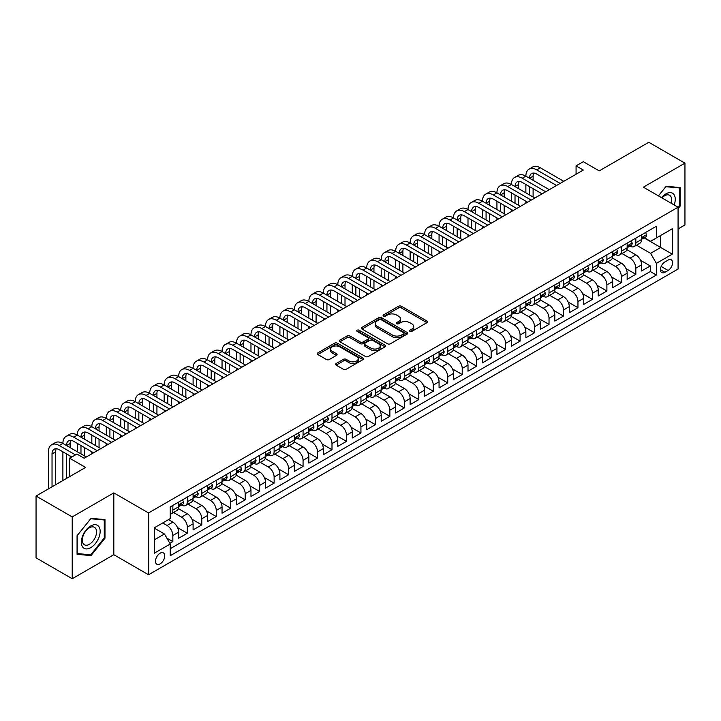 <?xml version="1.0" encoding="UTF-8"?>
<svg xmlns="http://www.w3.org/2000/svg" width="721" height="721" viewBox="0 0 721 721"><rect width="100%" height="100%" fill="white"/><g stroke="black" fill="none" stroke-linecap="round" stroke-linejoin="round"><path stroke-width="1.08" d="M409.879 331.372A1.406 0.811 0 0 0 411.862 331.372L426.958 322.657A2.01 1.163 0 0 0 427.544 321.836A2.01 1.163 0 0 0 426.958 321.016L401.39 306.263A2.01 1.163 0 0 0 398.551 306.263L383.464 314.969A1.406 0.811 0 0 0 383.049 315.546A1.406 0.811 0 0 0 383.464 316.122A1.406 0.811 0 0 0 385.447 316.122L387.402 314.996A6.426 3.713 0 0 1 396.496 314.996L398.623 316.222A6.426 3.713 0 0 1 400.506 318.844A6.426 3.713 0 0 1 398.623 321.467L396.667 322.602A1.406 0.811 0 0 0 396.262 323.17A1.406 0.811 0 0 0 396.667 323.747A1.406 0.811 0 0 0 398.659 323.747L400.615 322.62A6.426 3.713 0 0 1 409.699 322.62L411.826 323.846A6.426 3.713 0 0 1 413.71 326.469A6.426 3.713 0 0 1 411.826 329.1L409.879 330.227A1.406 0.811 0 0 0 409.465 330.795A1.406 0.811 0 0 0 409.879 331.372L409.879 330.227M160.116 563.903A6.543 3.776 120 0 0 164.388 558.126A6.543 3.776 120 0 0 163.388 552.881A6.543 3.776 120 0 0 160.116 553.205A6.543 3.776 120 0 0 155.835 558.973A6.543 3.776 120 0 0 156.845 564.228A6.543 3.776 120 0 0 160.116 563.903M336.211 363.492A2.01 1.163 0 0 0 335.616 364.312A2.01 1.163 0 0 0 336.211 365.132L343.376 369.269A2.01 1.163 0 0 0 346.215 369.269L362.978 359.599A2.01 1.163 0 0 0 363.564 358.779A2.01 1.163 0 0 0 362.978 357.958L337.41 343.196A2.01 1.163 0 0 0 334.571 343.196L317.817 352.875A2.01 1.163 0 0 0 317.231 353.696A2.01 1.163 0 0 0 317.817 354.516L326.478 359.518A2.01 1.163 0 0 0 329.317 359.518L336.491 355.372A2.01 1.163 0 0 0 337.077 354.552A2.01 1.163 0 0 0 336.491 353.732L332.192 351.253A5.371 3.1 0 0 1 330.624 349.063A5.371 3.1 0 0 1 333.94 346.197A5.371 3.1 0 0 1 339.789 346.864L356.625 356.58A5.371 3.1 0 0 1 358.193 358.779A5.371 3.1 0 0 1 354.876 361.645A5.371 3.1 0 0 1 349.027 360.969L346.215 359.355A2.01 1.163 0 0 0 343.376 359.355L336.211 363.492L336.211 365.132L343.376 361.023L343.376 359.355M678.073 228.936L684.95 224.97L684.95 163.153L648.783 142.271L599.223 170.886L583.307 161.693L576.079 165.875L583.307 170.048L84.159 458.232L76.922 454.059L69.685 458.232L69.685 476.608M72.217 516.912L72.217 578.729L113.819 554.71L113.819 492.894L72.217 516.912L36.05 496.03L85.601 467.424L69.685 458.232M113.819 492.894L148.544 512.946L678.073 207.215L678.073 269.032L148.544 574.763L148.544 512.946M684.95 163.153L643.357 187.172L678.073 207.215M387.547 343.773A2.01 1.163 0 0 0 390.385 343.773L407.14 334.093A2.01 1.163 0 0 0 407.735 333.273A2.01 1.163 0 0 0 407.14 332.462L381.58 317.7A2.01 1.163 0 0 0 378.741 317.7L361.987 327.37A2.01 1.163 0 0 0 361.392 328.19A2.01 1.163 0 0 0 361.987 329.01L387.547 343.773M357.643 331.678A1.406 0.811 0 0 1 359.067 331.876L359.067 330.2L385.059 345.206A2.01 1.163 0 0 1 385.645 346.026A2.01 1.163 0 0 1 385.059 346.846L368.305 356.525A2.01 1.163 0 0 1 365.466 356.525L339.897 341.763L339.897 340.123A2.01 1.163 0 0 0 339.312 340.943A2.01 1.163 0 0 0 339.897 341.763M339.897 340.123L347.071 335.986A2.01 1.163 0 0 1 349.91 335.986L360.275 341.97A2.01 1.163 0 0 0 363.123 341.97L367.872 339.221A2.01 1.163 0 0 0 368.467 338.401A2.01 1.163 0 0 0 367.872 337.581L357.084 331.354A1.406 0.811 0 0 1 356.67 330.777A1.406 0.811 0 0 1 357.535 330.029A1.406 0.811 0 0 1 359.067 330.2M72.217 578.729L36.05 557.847L36.05 496.03M169.841 543.328L172.851 541.597L166.839 538.127M162.721 522.968L167.056 525.474A8.183 4.723 60 0 1 172.851 535.496L178.637 532.161L178.637 538.254L187.316 533.243L177.528 527.592M173.509 512.496L181.53 517.119A8.183 4.723 60 0 1 187.316 527.141L193.102 523.807L193.102 529.899L201.781 524.888L192.002 519.237M187.974 504.141L195.995 508.765A8.183 4.723 60 0 1 201.781 518.796L207.567 515.452L207.567 521.553L216.255 516.533L206.467 510.892M202.448 495.787L210.469 500.419A8.183 4.723 60 0 1 216.255 510.441L222.041 507.097L222.041 513.199L230.72 508.188L220.932 502.537M216.913 487.432L224.934 492.064A8.183 4.723 60 0 1 230.72 502.086L236.506 498.743L236.506 504.844L245.185 499.833L235.406 494.182M231.378 479.077L239.399 483.71A8.183 4.723 60 0 1 245.185 493.732L250.971 490.388L250.971 496.49L259.659 491.479L249.872 485.828M245.852 470.723L253.873 475.355A8.183 4.723 60 0 1 259.659 485.377L265.445 482.043L265.445 488.135L274.124 483.124L264.337 477.473M260.317 462.368L268.338 467.001A8.183 4.723 60 0 1 274.124 477.023L279.91 473.688L279.91 479.78L288.589 474.769L278.811 469.119M274.782 454.023L282.803 458.646A8.183 4.723 60 0 1 288.589 468.677L294.384 465.333L294.384 471.426L303.063 466.415L293.276 460.773M289.256 445.668L297.277 450.301A8.183 4.723 60 0 1 303.063 460.322L308.849 456.979L308.849 463.08L317.528 458.069L307.741 452.418M303.721 437.314L311.742 441.946A8.183 4.723 60 0 1 317.528 451.968L323.314 448.624L323.314 454.726L331.993 449.715L322.215 444.064M318.186 428.959L326.207 433.591A8.183 4.723 60 0 1 331.993 443.613L337.788 440.27L337.788 446.371L346.468 441.36L336.68 435.709M332.66 420.604L340.682 425.237A8.183 4.723 60 0 1 346.468 435.259L352.254 431.924L352.254 438.017L360.933 433.006L351.145 427.355M347.125 412.25L355.147 416.882A8.183 4.723 60 0 1 360.933 426.904L366.719 423.569L366.719 429.662L375.407 424.651L365.619 419M361.591 403.904L369.612 408.528A8.183 4.723 60 0 1 375.407 418.559L381.193 415.215L381.193 421.307L389.872 416.296L380.084 410.655M376.065 395.55L384.086 400.182A8.183 4.723 60 0 1 389.872 410.204L395.658 406.86L395.658 412.962L404.337 407.942L394.558 402.3M390.53 387.195L398.551 391.827A8.183 4.723 60 0 1 404.337 401.849L410.123 398.506L410.123 404.607L418.811 399.596L409.023 393.945M405.004 378.84L413.016 383.473A8.183 4.723 60 0 1 418.811 393.495L424.597 390.151L424.597 396.253L433.276 391.242L423.488 385.591M419.469 370.486L427.49 375.118A8.183 4.723 60 0 1 433.276 385.14L439.062 381.797L439.062 387.898L447.741 382.887L437.962 377.236M433.934 362.131L441.955 366.764A8.183 4.723 60 0 1 447.741 376.786L453.527 373.451L453.527 379.543L462.215 374.532L452.428 368.882M448.408 353.786L456.42 358.409A8.183 4.723 60 0 1 462.215 368.44L468.001 365.096L468.001 371.189L476.68 366.178L466.893 360.527M462.873 345.431L470.894 350.055A8.183 4.723 60 0 1 476.68 360.085L482.466 356.742L482.466 362.843L491.145 357.823L481.367 352.181M477.338 337.077L485.359 341.709A8.183 4.723 60 0 1 491.145 351.731L496.931 348.387L496.931 354.489L505.619 349.478L495.832 343.827M491.812 328.722L499.833 333.354A8.183 4.723 60 0 1 505.619 343.376L511.405 340.033L511.405 346.134L520.084 341.123L510.297 335.472M506.277 320.367L514.298 325A8.183 4.723 60 0 1 520.084 335.022L525.87 331.678L525.87 337.779L534.549 332.769L524.771 327.118M520.742 312.013L528.763 316.645A8.183 4.723 60 0 1 534.549 326.667L540.344 323.332L540.344 329.425L549.023 324.414L539.236 318.763M535.216 303.658L543.237 308.291A8.183 4.723 60 0 1 549.023 318.312L554.81 314.978L554.81 321.07L563.489 316.059L553.701 310.409M549.681 295.313L557.703 299.936A8.183 4.723 60 0 1 563.489 309.967L569.275 306.623L569.275 312.716L577.954 307.705L568.175 302.063M564.146 286.958L572.168 291.59A8.183 4.723 60 0 1 577.954 301.612L583.749 298.269L583.749 304.37L592.428 299.359L582.64 293.708M578.621 278.603L586.642 283.236A8.183 4.723 60 0 1 592.428 293.258L598.214 289.914L598.214 296.016L606.893 291.005L597.105 285.354M593.086 270.249L601.107 274.881A8.183 4.723 60 0 1 606.893 284.903L612.679 281.56L612.679 287.661L621.358 282.65L611.579 276.999M607.551 261.894L615.572 266.527A8.183 4.723 60 0 1 621.358 276.549L627.153 273.214L627.153 279.306L635.832 274.295L635.832 268.194A8.183 4.723 -120 0 0 630.046 258.172L622.025 253.54M626.044 268.645L635.832 274.295M178.637 532.161A8.183 4.723 -120 0 0 172.851 522.13L168.507 519.625M193.102 523.807A8.183 4.723 -120 0 0 187.316 513.785L178.366 508.611M207.567 515.452A8.183 4.723 -120 0 0 201.781 505.43L192.84 500.266M222.041 507.097A8.183 4.723 -120 0 0 216.255 497.075L207.306 491.911M236.506 498.743A8.183 4.723 -120 0 0 230.72 488.721L221.771 483.557M250.971 490.388A8.183 4.723 -120 0 0 245.185 480.366L236.245 475.202M265.445 482.043A8.183 4.723 -120 0 0 259.659 472.012L250.71 466.848M279.91 473.688A8.183 4.723 -120 0 0 274.124 463.657L265.175 458.493M294.384 465.333A8.183 4.723 -120 0 0 288.589 455.311L279.649 450.138M308.849 456.979A8.183 4.723 -120 0 0 303.063 446.957L294.114 441.793M323.314 448.624A8.183 4.723 -120 0 0 317.528 438.602L308.579 433.438M337.788 440.27A8.183 4.723 -120 0 0 331.993 430.248L323.053 425.084M352.254 431.924A8.183 4.723 -120 0 0 346.468 421.893L337.518 416.729M366.719 423.569A8.183 4.723 -120 0 0 360.933 413.539L351.983 408.374M381.193 415.215A8.183 4.723 -120 0 0 375.407 405.193L366.457 400.02M395.658 406.86A8.183 4.723 -120 0 0 389.872 396.838L380.922 391.674M410.123 398.506A8.183 4.723 -120 0 0 404.337 388.484L395.387 383.32M424.597 390.151A8.183 4.723 -120 0 0 418.811 380.129L409.861 374.965M439.062 381.797A8.183 4.723 -120 0 0 433.276 371.775L424.327 366.61M453.527 373.451A8.183 4.723 -120 0 0 447.741 363.42L438.792 358.256M468.001 365.096A8.183 4.723 -120 0 0 462.215 355.074L453.266 349.901M482.466 356.742A8.183 4.723 -120 0 0 476.68 346.72L467.731 341.556M496.931 348.387A8.183 4.723 -120 0 0 491.145 338.365L482.205 333.201M511.405 340.033A8.183 4.723 -120 0 0 505.619 330.011L496.67 324.847M525.87 331.678A8.183 4.723 -120 0 0 520.084 321.656L511.135 316.492M540.344 323.332A8.183 4.723 -120 0 0 534.549 313.302L525.609 308.137M554.81 314.978A8.183 4.723 -120 0 0 549.023 304.956L540.074 299.783M569.275 306.623A8.183 4.723 -120 0 0 563.489 296.601L554.539 291.428M583.749 298.269A8.183 4.723 -120 0 0 577.954 288.247L569.013 283.083M598.214 289.914A8.183 4.723 -120 0 0 592.428 279.892L583.478 274.728M612.679 281.56A8.183 4.723 -120 0 0 606.893 271.538L597.943 266.373M627.153 273.214A8.183 4.723 -120 0 0 621.358 263.183L612.417 258.019M668.097 260.092L664.915 261.93A6.345 3.659 120 0 0 660.769 267.518A6.345 3.659 120 0 0 661.743 272.601A6.345 3.659 120 0 0 664.915 272.295L668.097 270.456A6.345 3.659 120 0 0 672.242 264.868A6.345 3.659 120 0 0 671.269 259.785A6.345 3.659 120 0 0 668.097 260.092M154.33 539.84L164.451 533.991L170.246 544.022L170.246 555.711L656.371 275.043L656.371 263.354L650.585 253.332L636.49 245.194M170.246 544.022L154.33 553.205L154.33 527.817L170.246 518.624L170.246 506.926L656.371 226.268L656.371 237.957L672.287 228.773L672.287 254.162L656.371 263.354M181.449 505.051L181.53 505.097A8.183 4.723 60 0 0 185.621 505.502L191.407 502.158A8.183 4.723 -120 0 0 193.102 498.409L193.102 493.732M195.923 496.697L195.995 496.742A8.183 4.723 60 0 0 200.087 497.148L205.873 493.804A8.183 4.723 -120 0 0 207.567 490.055L207.567 485.377M210.388 488.342L210.469 488.387A8.183 4.723 60 0 0 214.561 488.793L220.347 485.449A8.183 4.723 -120 0 0 222.041 481.7L222.041 477.023M224.853 479.988L224.934 480.033A8.183 4.723 60 0 0 229.026 480.438L234.812 477.095A8.183 4.723 -120 0 0 236.506 473.355L236.506 468.677M239.327 471.633L239.399 471.678A8.183 4.723 60 0 0 243.491 472.084L249.277 468.74A8.183 4.723 -120 0 0 250.971 465L250.971 460.322M253.792 463.288L253.873 463.324A8.183 4.723 60 0 0 257.965 463.729L263.751 460.395A8.183 4.723 -120 0 0 265.445 456.645L265.445 451.968M268.266 454.933L268.338 454.978A8.183 4.723 60 0 0 272.43 455.384L278.216 452.04A8.183 4.723 -120 0 0 279.91 448.291L279.91 443.613M282.731 446.578L282.803 446.623A8.183 4.723 60 0 0 286.895 447.029L292.681 443.685A8.183 4.723 -120 0 0 294.384 439.936L294.384 435.259M297.196 438.224L297.277 438.269A8.183 4.723 60 0 0 301.369 438.674L307.155 435.331A8.183 4.723 -120 0 0 308.849 431.582L308.849 426.904M311.67 429.869L311.742 429.914A8.183 4.723 60 0 0 315.834 430.32L321.62 426.976A8.183 4.723 -120 0 0 323.314 423.236L323.314 418.559M326.135 421.515L326.207 421.56A8.183 4.723 60 0 0 330.299 421.965L336.094 418.622A8.183 4.723 -120 0 0 337.788 414.881L337.788 410.204M340.6 413.169L340.682 413.205A8.183 4.723 60 0 0 344.773 413.611L350.559 410.276A8.183 4.723 -120 0 0 352.254 406.527L352.254 401.849M355.074 404.814L355.147 404.86A8.183 4.723 60 0 0 359.238 405.256L365.024 401.921A8.183 4.723 -120 0 0 366.719 398.172L366.719 393.495M369.54 396.46L369.612 396.505A8.183 4.723 60 0 0 373.703 396.91L379.498 393.567A8.183 4.723 -120 0 0 381.193 389.818L381.193 385.14M384.005 388.105L384.086 388.15A8.183 4.723 60 0 0 388.177 388.556L393.963 385.212A8.183 4.723 -120 0 0 395.658 381.463L395.658 376.786M398.479 379.751L398.551 379.796A8.183 4.723 60 0 0 402.642 380.201L408.428 376.858A8.183 4.723 -120 0 0 410.123 373.118L410.123 368.431M412.944 371.396L413.016 371.441A8.183 4.723 60 0 0 417.108 371.847L422.903 368.503A8.183 4.723 -120 0 0 424.597 364.763L424.597 360.085M427.409 363.042L427.49 363.087A8.183 4.723 60 0 0 431.582 363.492L437.368 360.158A8.183 4.723 -120 0 0 439.062 356.408L439.062 351.731M441.883 354.696L441.955 354.732A8.183 4.723 60 0 0 446.047 355.138L451.833 351.803A8.183 4.723 -120 0 0 453.527 348.054L453.527 343.376M456.348 346.341L456.42 346.386A8.183 4.723 60 0 0 460.521 346.792L466.307 343.448A8.183 4.723 -120 0 0 468.001 339.699L468.001 335.022M470.813 337.987L470.894 338.032A8.183 4.723 60 0 0 474.986 338.437L480.772 335.094A8.183 4.723 -120 0 0 482.466 331.345L482.466 326.667M485.287 329.632L485.359 329.677A8.183 4.723 60 0 0 489.451 330.083L495.237 326.739A8.183 4.723 -120 0 0 496.931 322.99L496.931 318.312M499.752 321.278L499.833 321.323A8.183 4.723 60 0 0 503.925 321.728L509.711 318.385A8.183 4.723 -120 0 0 511.405 314.644L511.405 309.967M514.217 312.923L514.298 312.968A8.183 4.723 60 0 0 518.39 313.374L524.176 310.039A8.183 4.723 -120 0 0 525.87 306.29L525.87 301.612M528.691 304.577L528.763 304.613A8.183 4.723 60 0 0 532.855 305.019L538.641 301.684A8.183 4.723 -120 0 0 540.344 297.935L540.344 293.258M543.156 296.223L543.237 296.268A8.183 4.723 60 0 0 547.329 296.673L553.115 293.33A8.183 4.723 -120 0 0 554.81 289.581L554.81 284.903M557.63 287.868L557.703 287.913A8.183 4.723 60 0 0 561.794 288.319L567.58 284.975A8.183 4.723 -120 0 0 569.275 281.226L569.275 276.549M572.095 279.514L572.168 279.559A8.183 4.723 60 0 0 576.259 279.964L582.045 276.621A8.183 4.723 -120 0 0 583.749 272.871L583.749 268.194M586.561 271.159L586.642 271.204A8.183 4.723 60 0 0 590.733 271.61L596.519 268.266A8.183 4.723 -120 0 0 598.214 264.526L598.214 259.848M601.035 262.805L601.107 262.85A8.183 4.723 60 0 0 605.198 263.255L610.984 259.911A8.183 4.723 -120 0 0 612.679 256.171L612.679 251.494M615.5 254.459L615.572 254.495A8.183 4.723 60 0 0 619.663 254.901L625.458 251.566A8.183 4.723 -120 0 0 627.153 247.817L627.153 243.139M170.246 548.699L650.297 271.538L650.297 265.941L641.618 270.952L641.618 264.859A8.183 4.723 -120 0 0 635.832 254.828L626.882 249.664M629.965 246.104L630.046 246.149A8.183 4.723 -120 0 0 634.138 246.555A8.183 4.723 -120 0 0 635.832 242.806L635.832 238.128M634.138 246.555L639.924 243.211A8.183 4.723 -120 0 0 641.618 239.462L641.618 234.785M172.851 505.43L172.851 510.108A8.183 4.723 60 0 1 171.156 513.848A8.183 4.723 60 0 1 170.246 514.181M171.156 513.848L176.942 510.513A8.183 4.723 -120 0 0 178.637 506.764L178.637 502.086M187.316 497.075L187.316 501.753A8.183 4.723 60 0 1 185.621 505.502M201.781 488.721L201.781 493.398A8.183 4.723 60 0 1 200.087 497.148M216.255 480.366L216.255 485.044A8.183 4.723 60 0 1 214.561 488.793M230.72 472.012L230.72 476.689A8.183 4.723 60 0 1 229.026 480.438M245.185 463.657L245.185 468.335A8.183 4.723 60 0 1 243.491 472.084M259.659 455.311L259.659 459.989A8.183 4.723 60 0 1 257.965 463.729M274.124 446.957L274.124 451.634A8.183 4.723 60 0 1 272.43 455.384M288.589 438.602L288.589 443.28A8.183 4.723 60 0 1 286.895 447.029M303.063 430.248L303.063 434.925A8.183 4.723 60 0 1 301.369 438.674M317.528 421.893L317.528 426.571A8.183 4.723 60 0 1 315.834 430.32M331.993 413.539L331.993 418.216A8.183 4.723 60 0 1 330.299 421.965M346.468 405.193L346.468 409.87A8.183 4.723 60 0 1 344.773 413.611M360.933 396.838L360.933 401.516A8.183 4.723 60 0 1 359.238 405.256M375.407 388.484L375.407 393.161A8.183 4.723 60 0 1 373.703 396.91M389.872 380.129L389.872 384.807A8.183 4.723 60 0 1 388.177 388.556M404.337 371.775L404.337 376.452A8.183 4.723 60 0 1 402.642 380.201M418.811 363.42L418.811 368.098A8.183 4.723 60 0 1 417.108 371.847M433.276 355.074L433.276 359.752A8.183 4.723 60 0 1 431.582 363.492M447.741 346.72L447.741 351.397A8.183 4.723 60 0 1 446.047 355.138M462.215 338.365L462.215 343.043A8.183 4.723 60 0 1 460.521 346.792M476.68 330.011L476.68 334.688A8.183 4.723 60 0 1 474.986 338.437M491.145 321.656L491.145 326.334A8.183 4.723 60 0 1 489.451 330.083M505.619 313.302L505.619 317.979A8.183 4.723 60 0 1 503.925 321.728M520.084 304.947L520.084 309.633A8.183 4.723 60 0 1 518.39 313.374M534.549 296.601L534.549 301.279A8.183 4.723 60 0 1 532.855 305.019M549.023 288.247L549.023 292.924A8.183 4.723 60 0 1 547.329 296.673M563.489 279.892L563.489 284.57A8.183 4.723 60 0 1 561.794 288.319M577.954 271.538L577.954 276.215A8.183 4.723 60 0 1 576.259 279.964M592.428 263.183L592.428 267.861A8.183 4.723 60 0 1 590.733 271.61M606.893 254.828L606.893 259.506A8.183 4.723 60 0 1 605.198 263.255M621.358 246.483L621.358 251.16A8.183 4.723 60 0 1 619.663 254.901M621.358 276.549L621.358 282.65M606.893 284.903L606.893 291.005M592.428 293.258L592.428 299.359M577.954 301.612L577.954 307.705M563.489 309.967L563.489 316.059M549.023 318.312L549.023 324.414M534.549 326.667L534.549 332.769M520.084 335.022L520.084 341.123M505.619 343.376L505.619 349.478M491.145 351.731L491.145 357.823M476.68 360.085L476.68 366.178M462.215 368.44L462.215 374.532M447.741 376.786L447.741 382.887M433.276 385.14L433.276 391.242M418.811 393.495L418.811 399.596M404.337 401.849L404.337 407.942M389.872 410.204L389.872 416.296M375.407 418.559L375.407 424.651M360.933 426.904L360.933 433.006M346.468 435.259L346.468 441.36M331.993 443.613L331.993 449.715M317.528 451.968L317.528 458.069M303.063 460.322L303.063 466.415M288.589 468.677L288.589 474.769M274.124 477.023L274.124 483.124M259.659 485.377L259.659 491.479M245.185 493.732L245.185 499.833M230.72 502.086L230.72 508.188M216.255 510.441L216.255 516.533M201.781 518.796L201.781 524.888M187.316 527.141L187.316 533.243M172.851 535.496L172.851 541.597M164.451 533.991L154.33 528.151M650.585 253.332L660.715 247.483L660.715 235.452L672.287 228.773M644.15 237.912L672.287 254.162M644.439 237.75L650.585 241.301L656.371 237.957M113.819 554.71L148.544 574.763M576.079 165.875L576.079 174.221M640.509 260.29L650.297 265.941M650.297 271.538L656.371 275.043M678.073 208.693L680.101 206.17L680.101 187.55L666.141 186.306L658.444 195.887L665.853 186.721L679.38 187.929L679.38 205.963L678.073 207.585M77.066 554.332L91.026 555.576L104.987 538.208L104.987 519.589L91.026 518.345L77.066 535.712L77.066 554.332M679.38 205.755L680.101 206.17M104.266 537.794L104.987 538.208M89.557 554.728L91.026 555.576M410.438 331.57L411.826 330.768A6.426 3.713 0 0 0 413.71 328.145L413.71 326.469M400.506 318.844L400.506 320.521A6.426 3.713 0 0 1 398.623 323.143L397.235 323.945M426.931 322.675L401.39 307.93A2.01 1.163 0 0 0 398.551 307.93L384.023 316.321M407.113 334.111L381.58 319.367A2.01 1.163 0 0 0 378.741 319.367L362.005 329.028M403.589 333.85A1.406 0.811 0 0 0 404.003 333.273A1.406 0.811 0 0 0 403.589 332.705L381.157 319.745A1.406 0.811 0 0 0 379.165 319.745L377.11 320.935A6.426 3.713 0 0 0 375.226 323.558A6.426 3.713 0 0 0 377.11 326.189L392.449 335.04A6.426 3.713 0 0 0 401.534 335.04L403.589 333.85L403.589 335.526A1.406 0.811 0 0 0 404.003 334.95L404.003 333.273M375.226 323.558L375.226 325.234A6.426 3.713 0 0 0 377.11 327.857L377.11 326.189M403.589 335.526L401.534 336.707A6.426 3.713 0 0 1 392.449 336.707L377.11 327.857M339.924 341.781L347.071 337.653L347.071 335.986M368.467 338.401L368.467 340.069A2.01 1.163 0 0 1 367.872 340.889L363.123 343.638A2.01 1.163 0 0 1 360.275 343.638L349.91 337.653A2.01 1.163 0 0 0 347.071 337.653M359.067 331.876L385.032 346.864M371.036 348.18A5.371 3.1 0 0 0 376.894 348.856A5.371 3.1 0 0 0 380.21 345.99A5.371 3.1 0 0 0 378.633 343.791L372.703 340.366A2.01 1.163 0 0 0 369.864 340.366L365.105 343.115A2.01 1.163 0 0 0 364.52 343.935A2.01 1.163 0 0 0 365.105 344.755L371.036 348.18L371.036 349.847A5.371 3.1 0 0 0 376.894 350.523A5.371 3.1 0 0 0 380.21 347.657L380.21 345.99M364.52 343.935L364.52 345.611A2.01 1.163 0 0 0 365.105 346.431L365.105 344.755M371.036 349.847L365.105 346.431M358.193 358.779L358.193 360.446A5.371 3.1 0 0 1 354.876 363.312A5.371 3.1 0 0 1 349.027 362.645L346.215 361.023A2.01 1.163 0 0 0 343.376 361.023M330.624 349.063L330.624 350.73A5.371 3.1 0 0 0 332.192 352.92L332.192 351.253M336.464 355.39L332.192 352.92M362.951 359.617L337.41 344.872A2.01 1.163 0 0 0 334.571 344.872L317.844 354.525L317.817 352.875M645.448 232.568L646.683 234.704A5.426 3.127 60 0 1 645.556 237.101L642.808 238.687A5.426 3.127 -120 0 0 643.754 237.434L643.637 236.957M48.424 488.883L48.424 451.797A15.348 8.859 60 0 1 51.597 444.776L55.22 442.685A15.348 8.859 60 0 1 62.889 443.451A15.348 8.859 60 0 1 66.071 436.421L69.685 434.33A15.348 8.859 60 0 1 77.354 435.096A15.348 8.859 60 0 1 80.536 428.067L84.15 425.976A15.348 8.859 60 0 1 91.828 426.742A15.348 8.859 60 0 1 95.001 419.712L98.624 417.63A15.348 8.859 60 0 1 106.293 418.387A15.348 8.859 60 0 1 109.475 411.367L113.089 409.276A15.348 8.859 60 0 1 120.758 410.033A15.348 8.859 60 0 1 123.94 403.012L127.554 400.921A15.348 8.859 60 0 1 135.233 401.678A15.348 8.859 60 0 1 138.405 394.657L142.028 392.566A15.348 8.859 60 0 1 149.698 393.324A15.348 8.859 60 0 1 152.879 386.303L156.493 384.212A15.348 8.859 60 0 1 164.163 384.978A15.348 8.859 60 0 1 167.344 377.948L170.958 375.857A15.348 8.859 60 0 1 178.637 376.623A15.348 8.859 60 0 1 181.809 369.594L185.432 367.512A15.348 8.859 60 0 1 193.102 368.269A15.348 8.859 60 0 1 196.283 361.239L199.897 359.157A15.348 8.859 60 0 1 207.567 359.914A15.348 8.859 60 0 1 210.748 352.893L214.362 350.803A15.348 8.859 60 0 1 222.041 351.56A15.348 8.859 60 0 1 225.213 344.539L228.836 342.448A15.348 8.859 60 0 1 236.506 343.205A15.348 8.859 60 0 1 239.687 336.184L243.301 334.093A15.348 8.859 60 0 1 250.971 334.859A15.348 8.859 60 0 1 254.153 327.83L257.767 325.739A15.348 8.859 60 0 1 265.445 326.505A15.348 8.859 60 0 1 268.618 319.475L272.241 317.393A15.348 8.859 60 0 1 279.91 318.15A15.348 8.859 60 0 1 283.092 311.121L286.706 309.039A15.348 8.859 60 0 1 294.384 309.796A15.348 8.859 60 0 1 297.557 302.775L301.18 300.684A15.348 8.859 60 0 1 308.849 301.441A15.348 8.859 60 0 1 312.031 294.42L315.645 292.329A15.348 8.859 60 0 1 323.314 293.087A15.348 8.859 60 0 1 326.496 286.066L330.11 283.975A15.348 8.859 60 0 1 337.788 284.741A15.348 8.859 60 0 1 340.961 277.711L344.584 275.62A15.348 8.859 60 0 1 352.254 276.386A15.348 8.859 60 0 1 355.435 269.357L359.049 267.275A15.348 8.859 60 0 1 366.719 268.032A15.348 8.859 60 0 1 369.9 261.002L373.514 258.92A15.348 8.859 60 0 1 381.193 259.677A15.348 8.859 60 0 1 384.365 252.656L387.988 250.566A15.348 8.859 60 0 1 395.658 251.323A15.348 8.859 60 0 1 398.839 244.302L402.453 242.211A15.348 8.859 60 0 1 410.123 242.968A15.348 8.859 60 0 1 413.304 235.947L416.918 233.856A15.348 8.859 60 0 1 424.597 234.613A15.348 8.859 60 0 1 427.769 227.593L431.392 225.502A15.348 8.859 60 0 1 439.062 226.268A15.348 8.859 60 0 1 442.243 219.238L445.857 217.147A15.348 8.859 60 0 1 453.527 217.913A15.348 8.859 60 0 1 456.708 210.883L460.322 208.802A15.348 8.859 60 0 1 468.001 209.559A15.348 8.859 60 0 1 471.173 202.529L474.797 200.447A15.348 8.859 60 0 1 482.466 201.204A15.348 8.859 60 0 1 485.648 194.183L489.262 192.092A15.348 8.859 60 0 1 496.931 192.849A15.348 8.859 60 0 1 500.113 185.829L503.727 183.738A15.348 8.859 60 0 1 511.405 184.495A15.348 8.859 60 0 1 514.578 177.474L518.201 175.383A15.348 8.859 60 0 1 525.87 176.149A15.348 8.859 60 0 1 529.052 169.12L532.666 167.029A15.348 8.859 60 0 1 540.344 167.795L563.777 181.322M529.052 169.12A15.348 8.859 60 0 1 536.721 169.877L560.163 183.413M641.798 238.939L641.816 238.939A5.426 3.127 -120 0 0 642.808 238.687M643.051 237.038L643.754 237.434L642.014 238.444A5.426 3.127 60 0 1 641.618 239.21M556.54 185.504L536.721 174.058A10.229 5.903 -120 0 0 531.611 173.554A10.229 5.903 -120 0 0 529.493 178.231L533.107 176.149L533.107 180.322M533.747 173.076A10.229 5.903 -120 0 0 533.107 176.149M529.493 186.586L529.493 194.94M533.107 188.677L533.107 197.031M525.87 203.214L525.87 201.204M525.87 192.849L525.87 184.495M674.189 204.971A13.302 7.679 120 0 0 665.853 193.895A13.302 7.679 120 0 0 661.499 197.644M671.152 203.214A10.067 5.813 120 0 0 669.566 195.274A10.067 5.813 120 0 0 664.537 195.77A10.067 5.813 120 0 0 661.896 197.878M678.479 187.406L679.38 187.929M98.885 537.524A13.302 7.679 120 0 0 95.442 524.672A13.302 7.679 120 0 0 82.6 536.063A13.302 7.679 120 0 0 86.033 548.915A13.302 7.679 120 0 0 98.885 537.524M95.587 536.586A10.067 5.813 120 0 0 94.46 527.312A10.067 5.813 120 0 0 83.257 535.478A10.067 5.813 120 0 0 84.384 544.752A10.067 5.813 120 0 0 95.587 536.586M77.21 553.62L77.21 535.586L90.738 518.76L104.266 519.967L104.266 538.001L90.738 554.828L77.066 553.539M103.373 519.444L104.266 519.967M630.983 240.922L632.209 243.058A5.426 3.127 60 0 1 631.091 245.455L628.342 247.042A5.426 3.127 -120 0 0 629.289 245.789L629.172 245.311M514.578 177.474A15.348 8.859 60 0 1 522.256 178.231L525.87 176.149L549.312 189.677M522.256 178.231L545.689 191.768M627.333 247.294L627.351 247.294A5.426 3.127 -120 0 0 628.342 247.042M628.586 245.383L629.289 245.789L627.549 246.789A5.426 3.127 60 0 1 627.153 247.564M542.075 193.85L522.256 182.413A10.229 5.903 -120 0 0 517.137 181.908A10.229 5.903 -120 0 0 515.019 186.586L518.633 184.495L518.633 188.677M519.282 181.431A10.229 5.903 -120 0 0 518.633 184.495M515.019 194.94L515.019 203.295M518.633 197.031L518.633 205.386M511.405 211.559L511.405 209.559M511.405 201.204L511.405 192.849M616.518 249.277L617.744 251.404A5.426 3.127 60 0 1 616.626 253.81L613.877 255.396A5.426 3.127 -120 0 0 614.815 254.143L614.707 253.666M500.113 185.829A15.348 8.859 60 0 1 507.782 186.586L511.405 184.495L534.838 198.032M507.782 186.586L531.224 200.123M612.859 255.649L612.886 255.649A5.426 3.127 -120 0 0 613.877 255.396M614.121 253.738L614.815 254.143L613.084 255.144A5.426 3.127 60 0 1 612.679 255.919M527.61 202.204L507.782 190.768A10.229 5.903 -120 0 0 502.672 190.254A10.229 5.903 -120 0 0 500.554 194.94L504.168 192.849L504.168 197.031M504.808 189.785A10.229 5.903 -120 0 0 504.168 192.849M500.554 203.295L500.554 211.65M504.168 205.386L504.168 213.731M496.931 219.914L496.931 217.913M496.931 209.559L496.931 201.204M602.044 257.631L603.279 259.758A5.426 3.127 60 0 1 602.152 262.156L599.403 263.751A5.426 3.127 -120 0 0 600.35 262.498L600.232 262.02M485.648 194.183A15.348 8.859 60 0 1 493.317 194.94L496.931 192.849L520.373 206.386M493.317 194.94L516.759 208.468M598.394 264.003L598.412 264.003A5.426 3.127 -120 0 0 599.403 263.751M599.647 262.093L600.35 262.498L598.61 263.498A5.426 3.127 60 0 1 598.214 264.274M513.136 210.559L493.317 199.113A10.229 5.903 -120 0 0 488.207 198.608A10.229 5.903 -120 0 0 486.08 203.295L489.703 201.204L489.703 205.386M490.343 198.14A10.229 5.903 -120 0 0 489.703 201.204M486.08 211.65L486.08 220.004M489.703 213.731L489.703 222.086M482.466 228.269L482.466 226.268M482.466 217.913L482.466 209.559M587.579 265.986L588.805 268.113A5.426 3.127 60 0 1 587.687 270.51L584.938 272.096A5.426 3.127 -120 0 0 585.885 270.853L585.767 270.366M471.173 202.529A15.348 8.859 60 0 1 478.852 203.295L482.466 201.204L505.908 214.741M478.852 203.295L502.285 216.823M583.929 272.358L583.947 272.358A5.426 3.127 -120 0 0 584.938 272.096M585.182 270.447L585.885 270.853L584.145 271.853A5.426 3.127 60 0 1 583.749 272.628M498.671 218.914L478.852 207.468A10.229 5.903 -120 0 0 473.733 206.963A10.229 5.903 -120 0 0 471.615 211.65L475.229 209.559L475.229 213.731M475.878 206.494A10.229 5.903 -120 0 0 475.229 209.559M471.615 220.004L471.615 228.35M475.229 222.086L475.229 230.441M468.001 236.623L468.001 234.613M468.001 226.268L468.001 217.913M573.114 274.34L574.34 276.467A5.426 3.127 60 0 1 573.213 278.865L570.464 280.451A5.426 3.127 -120 0 0 571.411 279.207L571.302 278.721M456.708 210.883A15.348 8.859 60 0 1 464.378 211.65L468.001 209.559L491.434 223.086M464.378 211.65L487.82 225.177M569.455 280.703L569.482 280.703A5.426 3.127 -120 0 0 570.464 280.451M570.717 278.802L571.411 279.207L569.68 280.208A5.426 3.127 60 0 1 569.275 280.974M484.206 227.268L464.378 215.822A10.229 5.903 -120 0 0 459.268 215.318A10.229 5.903 -120 0 0 457.15 220.004L460.764 217.913L460.764 222.086M461.404 214.849A10.229 5.903 -120 0 0 460.764 217.913M457.15 228.35L457.15 236.704M460.764 230.441L460.764 238.795M453.527 244.978L453.527 242.968M453.527 234.613L453.527 226.268M558.64 282.686L559.875 284.822A5.426 3.127 60 0 1 558.748 287.219L555.999 288.806A5.426 3.127 -120 0 0 556.945 287.553L556.828 287.075M442.243 219.238A15.348 8.859 60 0 1 449.913 220.004L453.527 217.913L476.969 231.441M449.913 220.004L473.355 233.532M554.99 289.058L555.008 289.058A5.426 3.127 -120 0 0 555.999 288.806M556.242 287.156L556.945 287.553L555.206 288.562A5.426 3.127 60 0 1 554.81 289.328M469.732 235.623L449.913 224.177A10.229 5.903 -120 0 0 444.794 223.672A10.229 5.903 -120 0 0 442.676 228.35L446.299 226.268L446.299 230.441M446.939 223.195A10.229 5.903 -120 0 0 446.299 226.268M442.676 236.704L442.676 245.059M446.299 238.795L446.299 247.15M439.062 253.332L439.062 251.323M439.062 242.968L439.062 234.613M544.175 291.041L545.4 293.177A5.426 3.127 60 0 1 544.283 295.574L541.534 297.16A5.426 3.127 -120 0 0 542.48 295.907L542.363 295.43M427.769 227.593A15.348 8.859 60 0 1 435.448 228.35L439.062 226.268L462.503 239.796M435.448 228.35L458.88 241.886M540.525 297.413L540.543 297.413A5.426 3.127 -120 0 0 541.534 297.16M541.777 295.502L542.48 295.907L540.741 296.917A5.426 3.127 60 0 1 540.344 297.683M455.266 243.977L435.448 232.532A10.229 5.903 -120 0 0 430.329 232.027A10.229 5.903 -120 0 0 428.211 236.704L431.825 234.613L431.825 238.795M432.465 231.549A10.229 5.903 -120 0 0 431.825 234.613M428.211 245.059L428.211 253.413M431.825 247.15L431.825 255.504M424.597 261.678L424.597 259.677M424.597 251.323L424.597 242.968M529.71 299.395L530.935 301.522A5.426 3.127 60 0 1 529.809 303.929L527.06 305.515A5.426 3.127 -120 0 0 528.006 304.262L527.898 303.784M413.304 235.947A15.348 8.859 60 0 1 420.974 236.704L424.597 234.613L448.029 248.15M420.974 236.704L444.415 250.241M526.051 305.767L526.078 305.767A5.426 3.127 -120 0 0 527.06 305.515M527.303 303.856L528.006 304.262L526.276 305.262A5.426 3.127 60 0 1 525.87 306.037M440.801 252.323L420.974 240.886A10.229 5.903 -120 0 0 415.864 240.372A10.229 5.903 -120 0 0 413.746 245.059L417.36 242.968L417.36 247.15M418 239.904A10.229 5.903 -120 0 0 417.36 242.968M413.746 253.413L413.746 261.768M417.36 255.504L417.36 263.85M410.123 270.033L410.123 268.032M410.123 259.677L410.123 251.323M515.236 307.75L516.47 309.877A5.426 3.127 60 0 1 515.344 312.274L512.595 313.869A5.426 3.127 -120 0 0 513.541 312.617L513.424 312.139M398.839 244.302A15.348 8.859 60 0 1 406.509 245.059L410.123 242.968L433.564 256.505M406.509 245.059L429.95 258.587M511.586 314.122L511.604 314.122A5.426 3.127 -120 0 0 512.595 313.869M512.838 312.211L513.541 312.617L511.802 313.617A5.426 3.127 60 0 1 511.405 314.392M426.327 260.678L406.509 249.232A10.229 5.903 -120 0 0 401.39 248.727A10.229 5.903 -120 0 0 399.272 253.413L402.895 251.323L402.895 255.504M403.535 248.258A10.229 5.903 -120 0 0 402.895 251.323M399.272 261.768L399.272 270.123M402.895 263.85L402.895 272.205M395.658 278.387L395.658 276.386M395.658 268.032L395.658 259.677M500.771 316.104L501.996 318.231A5.426 3.127 60 0 1 500.879 320.629L498.13 322.215A5.426 3.127 -120 0 0 499.067 320.971L498.959 320.485M384.365 252.656A15.348 8.859 60 0 1 392.044 253.413L395.658 251.323L419.099 264.859M392.044 253.413L415.476 266.941M497.12 322.476L497.139 322.476A5.426 3.127 -120 0 0 498.13 322.215M498.373 320.566L499.067 320.971L497.337 321.972A5.426 3.127 60 0 1 496.931 322.747M411.862 269.032L392.044 257.586A10.229 5.903 -120 0 0 386.925 257.082A10.229 5.903 -120 0 0 384.807 261.768L388.421 259.677L388.421 263.85M389.061 256.613A10.229 5.903 -120 0 0 388.421 259.677M384.807 270.123L384.807 278.468M388.421 272.205L388.421 280.559M381.193 286.742L381.193 284.741M381.193 276.386L381.193 268.032M486.305 324.459L487.531 326.586A5.426 3.127 60 0 1 486.405 328.983L483.656 330.569A5.426 3.127 -120 0 0 484.602 329.326L484.485 328.839M369.9 261.002A15.348 8.859 60 0 1 377.57 261.768L381.193 259.677L404.625 273.205M377.57 261.768L401.011 275.296M482.646 330.822L482.673 330.822A5.426 3.127 -120 0 0 483.656 330.569M483.899 328.92L484.602 329.326L482.863 330.326A5.426 3.127 60 0 1 482.466 331.101M397.397 277.387L377.57 265.941A10.229 5.903 -120 0 0 372.46 265.436A10.229 5.903 -120 0 0 370.342 270.123L373.956 268.032L373.956 272.205M374.596 264.967A10.229 5.903 -120 0 0 373.956 268.032M370.342 278.468L370.342 286.823M373.956 280.559L373.956 288.914M366.719 295.096L366.719 293.087M366.719 284.741L366.719 276.386M471.831 332.805L473.066 334.941A5.426 3.127 60 0 1 471.94 337.338L469.191 338.924A5.426 3.127 -120 0 0 470.137 337.68L470.02 337.194M355.435 269.357A15.348 8.859 60 0 1 363.105 270.123L366.719 268.032L390.16 281.56M363.105 270.123L386.546 283.65M468.181 339.176L468.199 339.176A5.426 3.127 -120 0 0 469.191 338.924M469.434 337.275L470.137 337.68L468.398 338.681A5.426 3.127 60 0 1 468.001 339.447M382.923 285.741L363.105 274.295A10.229 5.903 -120 0 0 357.986 273.791A10.229 5.903 -120 0 0 355.868 278.468L359.491 276.386L359.491 280.559M360.13 273.313A10.229 5.903 -120 0 0 359.491 276.386M355.868 286.823L355.868 295.177M359.491 288.914L359.491 297.268M352.254 303.451L352.254 301.441M352.254 293.087L352.254 284.741M457.366 341.159L458.592 343.295A5.426 3.127 60 0 1 457.475 345.692L454.726 347.279A5.426 3.127 -120 0 0 455.663 346.026L455.555 345.548M340.961 277.711A15.348 8.859 60 0 1 348.64 278.468L352.254 276.386L375.695 289.914M348.64 278.468L372.072 292.005M453.707 347.531L453.734 347.531A5.426 3.127 -120 0 0 454.726 347.279M454.969 345.629L455.663 346.026L453.933 347.035A5.426 3.127 60 0 1 453.527 347.801M368.458 294.096L348.64 282.65A10.229 5.903 -120 0 0 343.52 282.145A10.229 5.903 -120 0 0 341.403 286.823L345.017 284.741L345.017 288.914M345.656 281.668A10.229 5.903 -120 0 0 345.017 284.741M341.403 295.177L341.403 303.532M345.017 297.268L345.017 305.623M337.788 311.796L337.788 309.796M337.788 301.441L337.788 293.087M442.892 349.514L444.127 351.641A5.426 3.127 60 0 1 443 354.047L440.252 355.633A5.426 3.127 -120 0 0 441.198 354.381L441.081 353.903M326.496 286.066A15.348 8.859 60 0 1 334.165 286.823L337.788 284.741L361.221 298.269M334.165 286.823L357.607 300.36M439.242 355.886L439.269 355.886A5.426 3.127 -120 0 0 440.252 355.633M440.495 353.975L441.198 354.381L439.459 355.381A5.426 3.127 60 0 1 439.062 356.156M353.993 302.441L334.165 291.005A10.229 5.903 -120 0 0 329.055 290.491A10.229 5.903 -120 0 0 326.937 295.177L330.551 293.087L330.551 297.268M331.191 290.022A10.229 5.903 -120 0 0 330.551 293.087M326.937 303.532L326.937 311.887M330.551 305.623L330.551 313.968M323.314 320.151L323.314 318.15M323.314 309.796L323.314 301.441M428.427 357.868L429.662 359.995A5.426 3.127 60 0 1 428.535 362.402L425.787 363.988A5.426 3.127 -120 0 0 426.733 362.735L426.616 362.257M312.031 294.42A15.348 8.859 60 0 1 319.7 295.177L323.314 293.087L346.756 306.623M319.7 295.177L343.142 308.714M424.777 364.24L424.795 364.24A5.426 3.127 -120 0 0 425.787 363.988M426.03 362.33L426.733 362.735L424.993 363.735A5.426 3.127 60 0 1 424.597 364.511M339.519 310.796L319.7 299.359A10.229 5.903 -120 0 0 314.581 298.845A10.229 5.903 -120 0 0 312.463 303.532L316.086 301.441L316.086 305.623M316.726 298.377A10.229 5.903 -120 0 0 316.086 301.441M312.463 311.887L312.463 320.241M316.086 313.968L316.086 322.323M308.849 328.506L308.849 326.505M308.849 318.15L308.849 309.796M413.962 366.223L415.188 368.35A5.426 3.127 60 0 1 414.07 370.747L411.321 372.333A5.426 3.127 -120 0 0 412.259 371.09L412.151 370.612M297.557 302.775A15.348 8.859 60 0 1 305.235 303.532L308.849 301.441L332.291 314.978M305.235 303.532L328.668 317.06M410.303 372.595L410.33 372.595A5.426 3.127 -120 0 0 411.321 372.333M411.565 370.684L412.259 371.09L410.528 372.09A5.426 3.127 60 0 1 410.123 372.865M325.054 319.151L305.235 307.705A10.229 5.903 -120 0 0 300.116 307.2A10.229 5.903 -120 0 0 297.998 311.887L301.612 309.796L301.612 313.968M302.252 306.731A10.229 5.903 -120 0 0 301.612 309.796M297.998 320.241L297.998 328.587M301.612 322.323L301.612 330.678M294.384 336.86L294.384 334.859M294.384 326.505L294.384 318.15M399.488 374.578L400.723 376.704A5.426 3.127 60 0 1 399.596 379.102L396.847 380.688A5.426 3.127 -120 0 0 397.794 379.444L397.677 378.958M283.092 311.121A15.348 8.859 60 0 1 290.761 311.887L294.384 309.796L317.817 323.332M290.761 311.887L314.203 325.414M395.838 380.94L395.865 380.94A5.426 3.127 -120 0 0 396.847 380.688M397.091 379.039L397.794 379.444L396.054 380.445A5.426 3.127 60 0 1 395.658 381.22M310.589 327.505L290.761 316.059A10.229 5.903 -120 0 0 285.651 315.555A10.229 5.903 -120 0 0 283.533 320.241L287.147 318.15L287.147 322.323M287.787 315.086A10.229 5.903 -120 0 0 287.147 318.15M283.533 328.587L283.533 336.941M287.147 330.678L287.147 339.032M279.91 345.215L279.91 343.205M279.91 334.859L279.91 326.505M385.023 382.932L386.249 385.059A5.426 3.127 60 0 1 385.131 387.456L382.382 389.043A5.426 3.127 -120 0 0 383.329 387.799L383.212 387.312M268.618 319.475A15.348 8.859 60 0 1 276.296 320.241L279.91 318.15L303.352 331.678M276.296 320.241L299.738 333.769M381.373 389.295L381.391 389.295A5.426 3.127 -120 0 0 382.382 389.043M382.626 387.393L383.329 387.799L381.589 388.799A5.426 3.127 60 0 1 381.193 389.565M296.115 335.86L276.296 324.414A10.229 5.903 -120 0 0 271.177 323.909A10.229 5.903 -120 0 0 269.059 328.587L272.682 326.505L272.682 330.678M273.322 323.432A10.229 5.903 -120 0 0 272.682 326.505M269.059 336.941L269.059 345.296M272.682 339.032L272.682 347.387M265.445 353.569L265.445 351.56M265.445 343.205L265.445 334.859M370.558 391.278L371.784 393.414A5.426 3.127 60 0 1 370.666 395.811L367.917 397.397A5.426 3.127 -120 0 0 368.855 396.144L368.746 395.667M254.153 327.83A15.348 8.859 60 0 1 261.831 328.587L265.445 326.505L288.878 340.033M261.831 328.587L285.264 342.124M366.899 397.65L366.926 397.65A5.426 3.127 -120 0 0 367.917 397.397M368.161 395.748L368.855 396.144L367.124 397.154A5.426 3.127 60 0 1 366.719 397.92M281.65 344.214L261.831 332.769A10.229 5.903 -120 0 0 256.712 332.264A10.229 5.903 -120 0 0 254.594 336.941L258.208 334.859L258.208 339.032M258.848 331.786A10.229 5.903 -120 0 0 258.208 334.859M254.594 345.296L254.594 353.65M258.208 347.387L258.208 355.741M250.971 361.924L250.971 359.914M250.971 351.56L250.971 343.205M356.084 399.632L357.319 401.768A5.426 3.127 60 0 1 356.192 404.166L353.443 405.752A5.426 3.127 -120 0 0 354.39 404.499L354.272 404.021M239.687 336.184A15.348 8.859 60 0 1 247.357 336.941L250.971 334.859L274.413 348.387M247.357 336.941L270.799 350.478M352.434 406.004L352.452 406.004A5.426 3.127 -120 0 0 353.443 405.752M353.687 404.093L354.39 404.499L352.65 405.499A5.426 3.127 60 0 1 352.254 406.274M267.176 352.56L247.357 341.123A10.229 5.903 -120 0 0 242.247 340.609A10.229 5.903 -120 0 0 240.12 345.296L243.743 343.205L243.743 347.387M244.383 340.141A10.229 5.903 -120 0 0 243.743 343.205M240.12 353.65L240.12 362.005M243.743 355.741L243.743 364.096M236.506 370.27L236.506 368.269M236.506 359.914L236.506 351.56M341.619 407.987L342.845 410.114A5.426 3.127 60 0 1 341.727 412.52L338.978 414.106A5.426 3.127 -120 0 0 339.924 412.854L339.807 412.376M225.213 344.539A15.348 8.859 60 0 1 232.892 345.296L236.506 343.205L259.948 356.742M232.892 345.296L256.325 358.833M337.969 414.359L337.987 414.359A5.426 3.127 -120 0 0 338.978 414.106M339.221 412.448L339.924 412.854L338.185 413.854A5.426 3.127 60 0 1 337.788 414.629M252.71 360.915L232.892 349.478A10.229 5.903 -120 0 0 227.773 348.964A10.229 5.903 -120 0 0 225.655 353.65L229.269 351.56L229.269 355.741M229.918 348.495A10.229 5.903 -120 0 0 229.269 351.56M225.655 362.005L225.655 370.36M229.269 364.096L229.269 372.442M222.041 378.624L222.041 376.623M222.041 368.269L222.041 359.914M327.154 416.341L328.379 418.468A5.426 3.127 60 0 1 327.262 420.866L324.504 422.461A5.426 3.127 -120 0 0 325.45 421.208L325.342 420.731M210.748 352.893A15.348 8.859 60 0 1 218.418 353.65L222.041 351.56L245.473 365.096M218.418 353.65L241.859 367.178M323.495 422.713L323.522 422.713A5.426 3.127 -120 0 0 324.504 422.461M324.756 420.803L325.45 421.208L323.72 422.209A5.426 3.127 60 0 1 323.314 422.984M238.245 369.269L218.418 357.823A10.229 5.903 -120 0 0 213.308 357.319A10.229 5.903 -120 0 0 211.19 362.005L214.804 359.914L214.804 364.096M215.444 356.85A10.229 5.903 -120 0 0 214.804 359.914M211.19 370.36L211.19 378.705M214.804 372.442L214.804 380.796M207.567 386.979L207.567 384.978M207.567 376.623L207.567 368.269M312.68 424.696L313.914 426.823A5.426 3.127 60 0 1 312.788 429.22L310.039 430.807A5.426 3.127 -120 0 0 310.985 429.563L310.868 429.076M196.283 361.239A15.348 8.859 60 0 1 203.953 362.005L207.567 359.914L231.008 373.451M203.953 362.005L227.394 375.533M309.03 431.068L309.048 431.068A5.426 3.127 -120 0 0 310.039 430.807M310.282 429.157L310.985 429.563L309.246 430.563A5.426 3.127 60 0 1 308.849 431.338M223.771 377.624L203.953 366.178A10.229 5.903 -120 0 0 198.843 365.673A10.229 5.903 -120 0 0 196.716 370.36L200.339 368.269L200.339 372.442M200.979 365.205A10.229 5.903 -120 0 0 200.339 368.269M196.716 378.705L196.716 387.06M200.339 380.796L200.339 389.151M193.102 395.333L193.102 393.324M193.102 384.978L193.102 376.623M298.215 433.051L299.44 435.178A5.426 3.127 60 0 1 298.323 437.575L295.574 439.161A5.426 3.127 -120 0 0 296.52 437.917L296.403 437.431M181.809 369.594A15.348 8.859 60 0 1 189.488 370.36L193.102 368.269L216.543 381.797M189.488 370.36L212.92 383.887M294.565 439.413L294.583 439.413A5.426 3.127 -120 0 0 295.574 439.161M295.817 437.512L296.52 437.917L294.781 438.918A5.426 3.127 60 0 1 294.384 439.684M209.306 385.978L189.488 374.532A10.229 5.903 -120 0 0 184.369 374.028A10.229 5.903 -120 0 0 182.251 378.705L185.865 376.623L185.865 380.796M186.514 373.55A10.229 5.903 -120 0 0 185.865 376.623M182.251 387.06L182.251 395.414M185.865 389.151L185.865 397.505M178.637 403.688L178.637 401.678M178.637 393.324L178.637 384.978M283.75 441.396L284.975 443.532A5.426 3.127 60 0 1 283.849 445.929L281.1 447.516A5.426 3.127 -120 0 0 282.046 446.263L281.938 445.785M167.344 377.948A15.348 8.859 60 0 1 175.014 378.705L178.637 376.623L202.069 390.151M175.014 378.705L198.455 392.242M280.09 447.768L280.118 447.768A5.426 3.127 -120 0 0 281.1 447.516M281.352 445.866L282.046 446.263L280.316 447.272A5.426 3.127 60 0 1 279.91 448.038M194.841 394.333L175.014 382.887A10.229 5.903 -120 0 0 169.904 382.382A10.229 5.903 -120 0 0 167.786 387.06L171.4 384.978L171.4 389.151M172.04 381.905A10.229 5.903 -120 0 0 171.4 384.978M167.786 395.414L167.786 403.769M171.4 397.505L171.4 405.86M164.163 412.042L164.163 410.033M164.163 401.678L164.163 393.324M269.275 449.751L270.51 451.887A5.426 3.127 60 0 1 269.384 454.284L266.635 455.87A5.426 3.127 -120 0 0 267.581 454.618L267.464 454.14M152.879 386.303A15.348 8.859 60 0 1 160.549 387.06L164.163 384.978L187.604 398.506M160.549 387.06L183.99 400.597M265.625 456.123L265.643 456.123A5.426 3.127 -120 0 0 266.635 455.87M266.878 454.212L267.581 454.618L265.842 455.627A5.426 3.127 60 0 1 265.445 456.393M180.367 402.688L160.549 391.242A10.229 5.903 -120 0 0 155.43 390.737A10.229 5.903 -120 0 0 153.312 395.414L156.935 393.324L156.935 397.505M157.575 390.259A10.229 5.903 -120 0 0 156.935 393.324M153.312 403.769L153.312 412.124M156.935 405.86L156.935 414.215M149.698 420.388L149.698 418.387M149.698 410.033L149.698 401.678M254.81 458.105L256.036 460.232A5.426 3.127 60 0 1 254.919 462.639L252.17 464.225A5.426 3.127 -120 0 0 253.107 462.972L252.999 462.494M138.405 394.657A15.348 8.859 60 0 1 146.084 395.414L149.698 393.324L173.139 406.86M146.084 395.414L169.516 408.951M251.16 464.477L251.178 464.477A5.426 3.127 -120 0 0 252.17 464.225M252.413 462.567L253.107 462.972L251.377 463.973A5.426 3.127 60 0 1 250.971 464.748M165.902 411.033L146.084 399.596A10.229 5.903 -120 0 0 140.965 399.083A10.229 5.903 -120 0 0 138.847 403.769L142.461 401.678L142.461 405.86M143.1 398.614A10.229 5.903 -120 0 0 142.461 401.678M138.847 412.124L138.847 420.478M142.461 414.215L142.461 422.56M135.233 428.743L135.233 426.742M135.233 418.387L135.233 410.033M240.345 466.46L241.571 468.587A5.426 3.127 60 0 1 240.444 470.984L237.696 472.579A5.426 3.127 -120 0 0 238.642 471.327L238.525 470.849M123.94 403.012A15.348 8.859 60 0 1 131.61 403.769L135.233 401.678L158.665 415.215M131.61 403.769L155.051 417.297M236.686 472.832L236.713 472.832A5.426 3.127 -120 0 0 237.696 472.579M237.939 470.921L238.642 471.327L236.912 472.327A5.426 3.127 60 0 1 236.506 473.102M151.437 419.388L131.61 407.942A10.229 5.903 -120 0 0 126.499 407.437A10.229 5.903 -120 0 0 124.382 412.124L127.996 410.033L127.996 414.215M128.635 406.968A10.229 5.903 -120 0 0 127.996 410.033M124.382 420.478L124.382 428.833M127.996 422.56L127.996 430.915M120.758 437.097L120.758 435.096M120.758 426.742L120.758 418.387M225.871 474.815L227.106 476.942A5.426 3.127 60 0 1 225.979 479.339L223.231 480.925A5.426 3.127 -120 0 0 224.177 479.681L224.06 479.195M109.475 411.367A15.348 8.859 60 0 1 117.144 412.124L120.758 410.033L144.2 423.569M117.144 412.124L140.586 425.651M222.221 481.186L222.239 481.186A5.426 3.127 -120 0 0 223.231 480.925M223.474 479.276L224.177 479.681L222.438 480.682A5.426 3.127 60 0 1 222.041 481.457M136.963 427.742L117.144 416.296A10.229 5.903 -120 0 0 112.025 415.792A10.229 5.903 -120 0 0 109.907 420.478L113.53 418.387L113.53 422.56M114.17 415.323A10.229 5.903 -120 0 0 113.53 418.387M109.907 428.833L109.907 437.178M113.53 430.915L113.53 439.269M106.293 445.452L106.293 443.451M106.293 435.096L106.293 426.742M211.406 483.169L212.632 485.296A5.426 3.127 60 0 1 211.514 487.693L208.766 489.28A5.426 3.127 -120 0 0 209.703 488.036L209.595 487.549M95.001 419.712A15.348 8.859 60 0 1 102.679 420.478L106.293 418.387L129.735 431.915M102.679 420.478L126.112 434.006M207.756 489.532L207.774 489.532A5.426 3.127 -120 0 0 208.766 489.28M209.009 487.63L209.703 488.036L207.972 489.036A5.426 3.127 60 0 1 207.567 489.802M122.498 436.097L102.679 424.651A10.229 5.903 -120 0 0 97.56 424.146A10.229 5.903 -120 0 0 95.442 428.833L99.056 426.742L99.056 430.915M99.696 423.678A10.229 5.903 -120 0 0 99.056 426.742M95.442 437.178L95.442 445.533M99.056 439.269L99.056 447.624M91.828 453.806L91.828 451.797M91.828 443.451L91.828 435.096M196.932 491.515L198.167 493.651A5.426 3.127 60 0 1 197.04 496.048L194.291 497.634A5.426 3.127 -120 0 0 195.238 496.381L195.121 495.904M80.536 428.067A15.348 8.859 60 0 1 88.205 428.833L91.828 426.742L115.261 440.27M88.205 428.833L111.647 442.361M193.282 497.887L193.309 497.887A5.426 3.127 -120 0 0 194.291 497.634M194.535 495.985L195.238 496.381L193.498 497.391A5.426 3.127 60 0 1 193.102 498.157M108.033 444.451L88.205 433.006A10.229 5.903 -120 0 0 83.095 432.501A10.229 5.903 -120 0 0 80.977 437.178L84.591 435.096L84.591 439.269M85.231 432.023A10.229 5.903 -120 0 0 84.591 435.096M80.977 445.533L80.977 453.888M84.591 447.624L84.591 455.978M77.354 451.797L77.354 443.451M182.467 499.869L183.702 502.005A5.426 3.127 60 0 1 182.575 504.403L179.826 505.989A5.426 3.127 -120 0 0 180.773 504.736L180.656 504.258M66.071 436.421A15.348 8.859 60 0 1 73.74 437.178L77.354 435.096L100.796 448.624M73.74 437.178L97.182 450.715M178.817 506.241L178.835 506.241A5.426 3.127 -120 0 0 179.826 505.989M180.07 504.33L180.773 504.736L179.033 505.745A5.426 3.127 60 0 1 178.637 506.512M93.559 452.806L73.74 441.36A10.229 5.903 -120 0 0 68.621 440.855A10.229 5.903 -120 0 0 66.503 445.533L70.126 443.451L70.126 447.624M70.766 440.378A10.229 5.903 -120 0 0 70.126 443.451M66.503 453.888L66.503 478.447M70.126 455.978L70.126 457.979M62.889 480.537L62.889 451.797M51.597 444.776A15.348 8.859 60 0 1 59.275 445.533L62.889 443.451L86.331 456.979M59.275 445.533L75.48 454.888M71.857 456.979L59.275 449.715A10.229 5.903 -120 0 0 54.156 449.201A10.229 5.903 -120 0 0 52.038 453.888L52.038 486.801M56.292 448.732A10.229 5.903 -120 0 0 55.652 451.797L55.652 484.71M167.056 525.474L172.851 522.13M181.53 517.119L187.316 513.785M195.995 508.765L201.781 505.43M210.469 500.419L216.255 497.075M224.934 492.064L230.72 488.721M239.399 483.71L245.185 480.366M253.873 475.355L259.659 472.012M268.338 467.001L274.124 463.657M282.803 458.646L288.589 455.311M297.277 450.301L303.063 446.957M311.742 441.946L317.528 438.602M326.207 433.591L331.993 430.248M340.682 425.237L346.468 421.893M355.147 416.882L360.933 413.539M369.612 408.528L375.407 405.193M384.086 400.182L389.872 396.838M398.551 391.827L404.337 388.484M413.016 383.473L418.811 380.129M427.49 375.118L433.276 371.775M441.955 366.764L447.741 363.42M456.42 358.409L462.215 355.074M470.894 350.055L476.68 346.72M485.359 341.709L491.145 338.365M499.833 333.354L505.619 330.011M514.298 325L520.084 321.656M528.763 316.645L534.549 313.302M543.237 308.291L549.023 304.956M557.703 299.936L563.489 296.601M572.168 291.59L577.954 288.247M586.642 283.236L592.428 279.892M601.107 274.881L606.893 271.538M615.572 266.527L621.358 263.183M630.046 258.172L635.832 254.828M635.832 242.806L641.618 239.462M172.851 510.108L178.637 506.764M187.316 501.753L193.102 498.409M201.781 493.398L207.567 490.055M216.255 485.044L222.041 481.7M230.72 476.689L236.506 473.355M245.185 468.335L250.971 465M259.659 459.989L265.445 456.645M274.124 451.634L279.91 448.291M288.589 443.28L294.384 439.936M303.063 434.925L308.849 431.582M317.528 426.571L323.314 423.236M331.993 418.216L337.788 414.881M346.468 409.87L352.254 406.527M360.933 401.516L366.719 398.172M375.407 393.161L381.193 389.818M389.872 384.807L395.658 381.463M404.337 376.452L410.123 373.118M418.811 368.098L424.597 364.763M433.276 359.752L439.062 356.408M447.741 351.397L453.527 348.054M462.215 343.043L468.001 339.699M476.68 334.688L482.466 331.345M491.145 326.334L496.931 322.99M505.619 317.979L511.405 314.644M520.084 309.633L525.87 306.29M534.549 301.279L540.344 297.935M549.023 292.924L554.81 289.581M563.489 284.57L569.275 281.226M577.954 276.215L583.749 272.871M592.428 267.861L598.214 264.526M606.893 259.506L612.679 256.171M621.358 251.16L627.153 247.817M635.832 268.194L641.618 264.859M661.157 266.446L668.097 270.456M660.427 269.699L664.915 272.295M411.826 330.768L411.826 329.1M396.667 323.747L396.667 322.602M398.623 323.143L398.623 321.467M383.464 316.122L383.464 314.969M398.551 307.93L398.551 306.263M401.39 307.93L401.39 306.263M426.958 322.657L426.958 321.016M361.987 329.01L361.987 327.37M378.741 319.367L378.741 317.7M381.58 319.367L381.58 317.7M407.14 334.093L407.14 332.462M392.449 336.707L392.449 335.04M401.534 336.707L401.534 335.04M349.91 337.653L349.91 335.986M360.275 343.638L360.275 341.97M363.123 343.638L363.123 341.97M367.872 340.889L367.872 339.221M385.059 346.846L385.059 345.206M346.215 361.023L346.215 359.355M349.027 362.645L349.027 360.969M336.491 355.372L336.491 353.732M334.571 344.872L334.571 343.196M337.41 344.872L337.41 343.196M362.978 359.599L362.978 357.958M646.647 234.64L641.618 237.542M540.344 167.795L536.721 169.877M632.173 242.995L627.153 245.897M617.708 251.341L612.679 254.252M603.243 259.695L598.214 262.597M588.769 268.05L583.749 270.952M574.304 276.404L569.275 279.306M559.838 284.759L554.81 287.661M545.364 293.114L540.344 296.016M530.899 301.468L525.87 304.37M516.434 309.814L511.405 312.716M501.96 318.168L496.931 321.07M487.495 326.523L482.466 329.425M473.03 334.877L468.001 337.779M458.556 343.232L453.527 346.134M444.091 351.587L439.062 354.489M429.626 359.932L424.597 362.834M415.152 368.287L410.123 371.189M400.687 376.641L395.658 379.543M386.222 384.996L381.193 387.898M371.748 393.351L366.719 396.253M357.283 401.705L352.254 404.607M342.808 410.051L337.788 412.962M328.343 418.405L323.314 421.307M313.878 426.76L308.849 429.662M299.404 435.114L294.384 438.017M284.939 443.469L279.91 446.371M270.474 451.824L265.445 454.726M256 460.178L250.971 463.08M241.535 468.524L236.506 471.426M227.07 476.878L222.041 479.78M212.596 485.233L207.567 488.135M198.131 493.588L193.102 496.49M183.666 501.942L178.637 504.844M55.652 451.797L52.038 453.888"/></g></svg>
